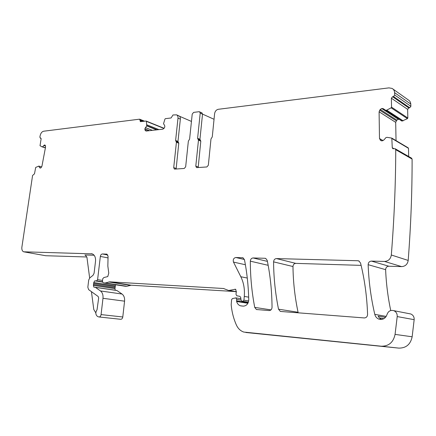 <?xml version="1.0" encoding="UTF-8"?>
<svg xmlns="http://www.w3.org/2000/svg" width="436" height="436" viewBox="0 0 436 436"><rect width="100%" height="100%" fill="white"/><g stroke="black" fill="none" stroke-linecap="round" stroke-linejoin="round"><path stroke-width="0.65" d="M176.117 169.01L178.782 143.21L178.379 142.305L176.013 141.384L176.417 142.289L173.708 167.62L174.362 169.037L174.765 169.103L184.248 168.465L185.665 166.797L188.357 141.15L189.6 139.106L192.216 114.101L193.633 112.39L199.099 111.703L201.923 112.826L202.522 114.156L199.944 139.28L200.38 140.207L198.031 139.253L198.467 140.179L195.797 166.105L196.478 167.549L196.914 167.62L206.86 166.955L208.337 165.244L210.98 138.986L212.272 136.893L214.605 113.687C215.041 111.251 216.272 109.785 218.294 109.294L388.917 87.876L392.095 88.426C393.643 89.32 394.487 90.737 394.618 92.688L394.716 95.037L393.506 96.53L392.585 96.721L408.81 107.937L409.709 107.763L410.886 106.335L410.783 104.068C410.647 102.188 409.818 100.803 408.298 99.926L393.016 89.08M198.042 139.253L200.38 140.207L198.037 139.253L197.606 138.326L200.206 113.109L199.601 111.774M176.013 141.384L175.61 140.474L178.002 118.134L180.351 119.137L177.975 141.4L178.379 142.305M149.123 130.718L144.79 129.023L145.346 130.637L146.224 131.04L162.846 129.187L164.307 128.037L164.846 126.74L164.595 125.355L163.522 123.77L164.955 119.066L165.369 118.668L171.086 117.971L172.983 114.979L176.553 114.842C177.632 115.409 178.117 116.505 178.002 118.134M144.79 129.023L146.747 125.737L146.36 121.339L163.974 128.44M45.442 147.651L41.932 146.79L40.025 145.695L41.109 138.921L39.856 137.144L40.199 135.471C40.831 133.04 41.981 131.623 43.649 131.214L139.444 119.192L140.076 120.08L140.359 121.666L146.038 121.039L146.36 121.339M42.575 146.747L44.641 144.97L45.279 145.439L45.567 146.97L41.943 166.16L41.077 167.658L40.27 168.078L39.534 167.577L38.837 166.1L41.66 166.923L38.848 166.105M381.238 140.763L380.715 140.463L382.23 140.85L383.947 139.912L386.018 137.525L387.168 137.345L391.817 138.108L392.264 147.728L392.852 148.698L395.158 148.741L395.746 149.717C395.659 183.954 394.188 219.014 391.332 254.897L391.321 255C390.618 259.006 388.367 261.153 384.557 261.442L371.456 261.099C369.412 261.3 368.311 262.499 368.148 264.685C368.731 281.242 370.938 297.793 374.78 314.351C375.396 316.694 376.769 318.291 378.9 319.136C382.846 320.057 385.566 318.487 387.064 314.432C388.274 311.135 390.509 309.876 393.763 310.661C396.204 311.767 397.354 313.74 397.207 316.574L395.065 334.396C393.397 342.304 388.819 346.244 381.326 346.211L243.811 332.068C240.525 330.951 238.056 328.613 236.399 325.049C233.571 318.672 231.838 311.898 231.184 304.72L231.598 299.679L232.415 298.589L235.881 297.87L236.699 299.385L236.612 301.494C237.271 303.674 238.514 305.102 240.35 305.783L243.261 306.148C246.602 305.898 248.433 303.739 248.754 299.674C248.4 285.891 246.972 272.565 244.465 259.703L242.994 257.796L235.827 257.502C233.609 258.047 232.829 259.573 233.483 262.08L240.819 276.74C243.719 282.653 244.874 289.215 244.274 296.415L243.931 300.181L242.847 301.303L241.876 301.205L241.054 300.072L240.727 297.477L239.909 296.349L236.775 295.777L235.963 294.273L236.361 291.646L235.544 289.242L228.698 290.501L223.477 288.496L109.681 281.836L105.436 282.953L103.861 282.959L102.956 282.566L102.438 281.296L102.738 278.746L103.893 277.536L107.763 276.582L108.771 273.11L107.845 266.107L108.068 256.324L106.913 254.144L102.427 253.97C101.332 254.09 100.64 254.913 100.351 256.428L97.599 279.65L96.596 280.866L94.743 280.86L93.751 282.528L93.408 285.406L93.887 287.15L95.413 287.362L100.482 290.954C102.427 292.512 103.261 294.959 102.983 298.295L101.076 314.59C100.721 316.302 99.942 317.086 98.732 316.945L97.55 316.46C95.479 314.77 95.31 312.53 97.043 309.751L98.667 297.957L98.171 296.491L88.633 289.64L87.838 287.248L88.71 279.999L89.74 277.961L93.064 275.274L94.094 273.225L95.517 261.3C95.784 257.442 94.683 254.962 92.219 253.856L23.669 251.806C22.274 251.18 21.669 249.692 21.855 247.348L32.575 175.49L34.488 173.817L35.698 167.424L38.837 166.1M380.715 140.463L379.483 138.528L379.091 111.785L380.252 109.441L381.734 108.515L383.19 108.635M403.137 120.848L386.716 110.155L391.125 107.828L391.539 107.158L391.375 98.209L407.638 109.365L407.829 117.998L407.431 118.647L402.025 121.066L383.457 108.809M385.577 110.395L386.716 110.155M391.375 98.209L392.585 96.721M280.828 311.473L280.277 311.358L278.522 309.195C275.334 293.466 273.688 277.683 273.59 261.862C273.775 259.861 274.724 258.766 276.44 258.581L357.858 260.739L358.79 260.93L360.545 263.012C364.627 279.492 366.97 296.633 367.575 314.432C367.406 316.667 366.295 317.833 364.251 317.937L280.828 311.473M269.175 310.568L256.417 309.516L254.733 307.396C251.79 292.038 250.324 276.631 250.329 261.164C250.52 259.213 251.436 258.145 253.071 257.959L264.995 258.276L265.671 258.406L267.208 260.352C270.293 275.432 271.906 291.095 272.042 307.347C271.851 309.386 270.898 310.459 269.175 310.568M407.638 109.365L408.81 107.937M402.025 121.066L385.402 110.373L401.85 121.044M396.041 140.615L395.692 122.347L396.815 120.096L398.924 119.142M408.074 147.809L408.505 148.322L408.685 156.502M395.267 148.801L411.524 158.132L412.102 159.08C412.151 192.08 410.848 225.832 408.2 260.341L408.194 260.439C407.524 264.292 405.333 266.347 401.621 266.614L388.836 266.222C386.841 266.407 385.773 267.557 385.626 269.661C386.171 283.28 387.871 296.911 390.732 310.541M409.273 313.68L410.783 313.975C413.175 315.043 414.298 316.945 414.162 319.67L412.151 336.783C410.554 344.375 406.107 348.151 398.804 348.113L245.866 332.494M234.508 291.515L131.122 285.209L126.909 286.283L125.345 286.278L104.635 283.078M93.751 282.528L115.289 285.825L115.486 284.757M115.289 285.825L114.968 288.621L115.251 290.213M95.184 287.259L116.794 290.441L122.036 294.033C123.982 295.553 124.827 297.93 124.571 301.172L122.783 316.983C122.445 318.64 121.671 319.403 120.467 319.266L99.19 316.994M86.868 256.984L45.698 255.725L24.16 251.894M298.24 312.819L298.06 312.247C294.85 297.058 293.156 281.82 292.981 266.532C293.156 264.603 294.082 263.551 295.761 263.377L361.117 265.371M198.184 167.533L200.805 141.133L200.38 140.207M202.527 114.09L214.043 119.29M179.49 116.254L191.453 121.421M176.553 114.842L178.896 115.856C179.981 116.423 180.466 117.513 180.351 119.137M94.127 255.24L84.873 254.978L85.363 255.065L86.949 257.425L89.653 278.032M381.424 319.463L379.227 317.811L378.143 316.078L385.511 317.375M395.746 149.717L412.102 159.08M394.716 95.037L410.886 106.335M198.952 138.877L198.925 139.618M91.44 291.657L93.784 309.511L95.833 312.879M394.618 92.688L410.783 104.068M195.797 166.105L198.157 166.961M198.467 140.179L200.805 141.133M199.944 139.28L197.606 138.326M202.522 114.156L200.206 113.109M173.708 167.62L176.095 168.454M178.782 143.21L176.417 142.289M175.61 140.474L177.975 141.4M146.349 131.023L145.346 130.637M146.97 130.958L145.041 130.206M149.483 130.675L144.812 128.849M152.387 130.353L145.335 127.579M156.655 129.879L146.67 125.917M157.064 129.83L146.747 125.737M158.775 129.639L146.845 124.887M158.922 129.623L146.839 124.81M139.994 120.816L141.842 121.551M140.076 120.08L143.308 121.377M40.265 138.027L41.049 138.288M45.398 147.886L41.949 146.796M45.42 147.744L42.461 146.807M45.518 145.973L43.731 145.406M45.05 145.128L44.537 144.965M44.984 145.079L44.641 144.97M40.761 167.931L39.534 167.577M41.638 166.961L38.897 166.165M24.187 251.894L45.698 255.725M84.873 254.978L85.401 255.076M91.179 253.67L92.323 253.888M101.076 314.59L122.783 316.983M102.983 298.295L124.571 301.172M100.482 290.954L122.036 294.033M95.413 287.362L116.979 290.529M93.408 285.406L114.968 288.621M93.636 284.506L115.186 287.749M93.762 283.444L115.306 286.714M94.743 280.86L102.531 282.076M96.596 280.866L102.449 281.776M97.599 279.65L102.536 280.43M100.351 256.428L108.035 257.894M102.427 253.97L107.817 255.016M106.542 254.079L106.951 254.155M105.436 282.953L126.909 286.283M108.717 281.956L130.162 285.324M109.681 281.836L131.122 285.209M223.477 288.496L223.902 288.572M229.827 290.54L236.345 291.679M234.851 289.215L235.843 289.395M242.127 301.254L248.351 302.252M242.847 301.303L248.367 302.192M243.931 300.181L248.673 300.949M244.274 296.415L248.678 297.161M240.819 276.74L247.277 278.043M233.483 262.08L245.392 264.75M235.827 257.502L244.422 259.502M242.367 257.676L243.141 257.856M236.612 301.494L247.893 303.282M236.557 300.862L248.171 302.715M236.699 299.385L241.054 300.088M381.326 346.211L398.804 348.113M395.065 334.396L412.151 336.783M397.207 316.574L414.162 319.67M374.78 314.351L386.236 316.394M368.148 264.685L385.626 269.661M371.456 261.099L388.836 266.222M384.557 261.442L401.621 266.614M391.321 255L408.194 260.439M392.264 147.728L394.002 148.72M392.1 138.588L408.505 148.322M381.696 140.866L380.127 139.967M383.081 140.599L379.483 138.528M395.692 122.347L379.091 111.785M396.27 120.767L379.685 110.139M396.815 120.096L380.252 109.441M398.264 119.219L381.734 108.515M398.471 119.181L381.947 108.471M403.044 120.881L386.623 110.194M391.125 107.828L407.431 118.647M391.539 107.158L407.829 117.998M393.506 96.53L409.709 107.763M278.522 309.195L298.06 312.247M273.59 261.862L292.981 266.532M276.44 258.581L295.761 263.377M357.858 260.739L359.171 261.115M254.733 307.396L271.001 309.882M250.329 261.164L268.162 265.311M253.071 257.959L267.415 261.387M264.995 258.276L265.856 258.483M379.304 317.904L383.887 318.689M146.174 121.061L164.094 128.293M139.716 119.224L144.648 121.208M40.177 138.016L41.06 138.305M95.233 287.27L116.794 290.441M229.287 290.605L236.29 291.826M240.35 305.783L242.258 306.072M235.881 297.87L240.879 298.693M393.763 310.661L410.783 313.975M378.9 319.136L380.966 319.484M391.877 138.147L408.221 147.853M280.277 311.358L281.215 311.5M256.417 309.516L257.3 309.647"/></g></svg>
